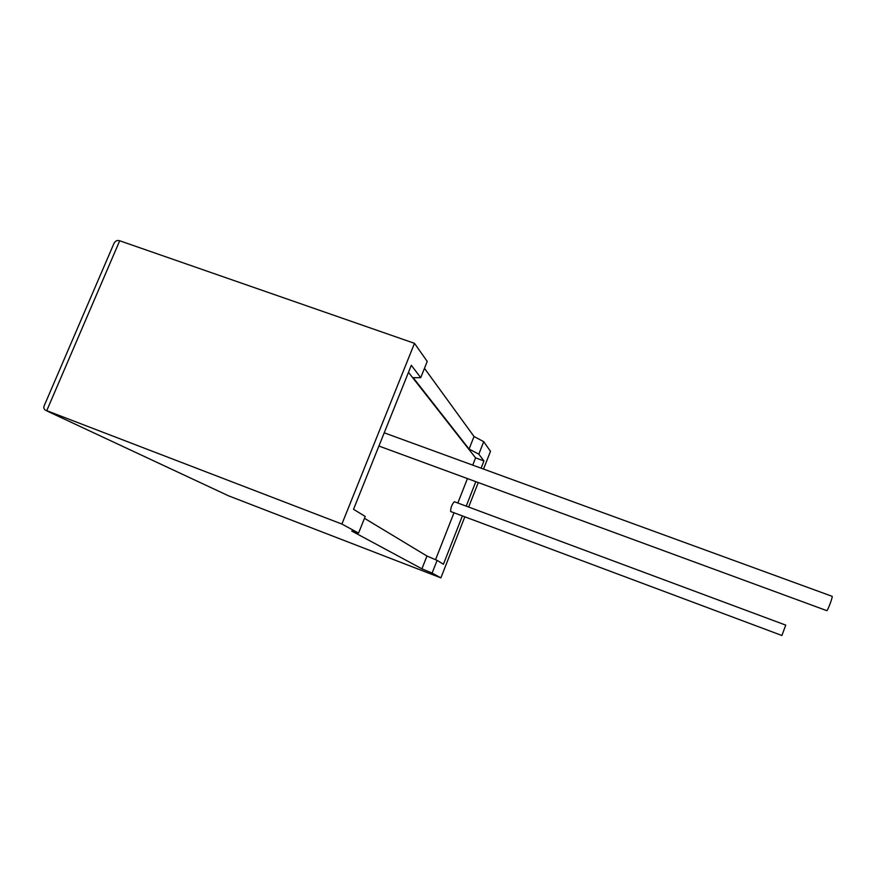 <?xml version="1.0" encoding="UTF-8"?>
<svg xmlns="http://www.w3.org/2000/svg" width="876" height="876" viewBox="0 0 876 876"><rect width="100%" height="100%" fill="white"/><g stroke="black" fill="none" stroke-linecap="round" stroke-linejoin="round"><path stroke-width="1.31" d="M454.458 501.784L454.337 501.718C451.906 504.39 450.669 507.653 450.625 511.507L781.918 635.505L785.728 625.135M832.09 596.304L832.145 596.326C832.966 596.578 827.853 610.43 826.856 610.671L378.914 446.037M481.099 468.189L483.946 460.918L478.822 454.162L469.076 449.06L413.198 377.687L420.732 377.676L427.225 361.427L414.49 343.337L119.694 240.769C116.837 239.871 114.745 241.185 113.409 244.711L44.556 404.92C43.362 407.077 43.614 408.807 45.3 410.121L341.903 524.056L358.558 533.101L351.747 531.053L421.914 568.82L432.109 573.079L437.102 560.366L443.431 564.232L462.375 515.92M432.109 573.079L440.891 577.864L228.505 495.805M478.822 454.162L483.727 441.69L490.494 451.315L483.53 469.076M478.252 482.556L468.649 507.051M464.817 516.829L440.891 577.864M466.218 506.142L475.81 481.658M469.076 449.06L474.025 436.5L424.477 368.325M474.025 436.5L483.727 441.69M420.732 377.676L411.315 365.281L353.532 509.295L365.215 516.435L358.558 533.101M472.722 465.134L475.58 457.874L408.479 372.344M475.58 457.874L483.946 460.918M364.471 518.307L426.951 556.019L437.102 560.366M435.558 559.698L453.998 512.778M457.83 503.021L467.434 478.581M414.49 343.337L341.903 524.056M421.914 568.82L426.951 556.019M119.694 240.769L46.669 410.844L229.173 496.112M832.145 596.326L384.214 432.821M785.783 625.135L454.337 501.718"/></g></svg>
